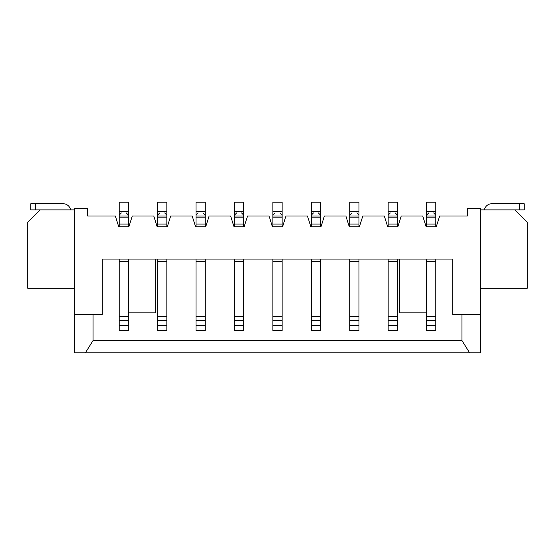 <?xml version="1.0" encoding="UTF-8"?>
<svg xmlns="http://www.w3.org/2000/svg" width="555" height="555" viewBox="0 0 555 555"><rect width="100%" height="100%" fill="white"/><g stroke="black" fill="none" stroke-linecap="round" stroke-linejoin="round"><path stroke-width="0.83" d="M102.293 314.387L74.627 314.387L74.627 208.34L87.69 208.34L87.69 216.02L115.357 216.02L118.735 226.78L128.878 226.78L132.263 216.02L153.777 216.02L157.162 226.78L167.305 226.78L170.683 216.02L192.203 216.02L195.582 226.78L205.725 226.78L209.11 216.02L230.623 216.02L234.002 226.78L244.151 226.78L247.53 216.02L269.05 216.02L272.429 226.78L282.571 226.78L285.95 216.02L307.47 216.02L310.849 226.78L320.998 226.78L324.377 216.02L345.89 216.02L349.275 226.78L359.418 226.78L362.797 216.02L384.317 216.02L387.695 226.78L397.838 226.78L401.223 216.02L422.737 216.02L426.122 226.78L436.265 226.78L439.643 216.02L467.31 216.02L467.31 208.34L480.373 208.34L480.373 314.387L452.707 314.387L452.707 259.06L102.293 259.06L102.293 314.387M74.627 314.387L74.627 352.807L85.387 352.807L93.067 340.513L93.067 314.387M85.387 352.807L480.373 352.807L480.373 314.387M484.369 209.873A7.687 7.687 0 0 1 491.903 203.727L524.177 203.727L524.177 209.873L480.373 209.873M480.373 288.26L527.25 288.26L527.25 222.173L514.957 209.873M469.613 352.807L461.933 340.513L461.933 314.387M102.293 259.06L118.735 259.06M436.265 259.06L452.707 259.06M93.067 340.513L461.933 340.513M128.42 312.847L155.317 312.847L155.317 259.06M399.683 259.06L399.683 312.847L426.58 312.847M157.62 259.06L157.62 330.676L166.84 330.676L166.84 259.06M166.84 226.78L166.84 202.193L157.62 202.193L157.62 226.78M166.84 216.02L157.62 216.02M159.771 212.947L158.286 214.431L159.771 212.947M166.174 214.431L164.689 212.947M205.267 226.78L205.267 202.193L196.04 202.193L196.04 226.78M196.04 259.06L196.04 330.676L205.267 330.676L205.267 259.06M243.687 226.78L243.687 202.193L234.467 202.193L234.467 226.78M234.467 259.06L234.467 330.676L243.687 330.676L243.687 259.06M282.113 226.78L282.113 202.193L272.887 202.193L272.887 226.78M272.887 259.06L272.887 330.676L282.113 330.676L282.113 259.06M311.313 259.06L311.313 330.676L320.533 330.676L320.533 259.06M320.533 226.78L320.533 202.193L311.313 202.193L311.313 226.78M320.533 216.02L311.313 216.02M313.464 212.947L311.979 214.431L313.464 212.947M319.867 214.431L318.383 212.947M349.733 259.06L349.733 330.676L358.96 330.676L358.96 259.06M358.96 226.78L358.96 202.193L349.733 202.193L349.733 226.78M358.96 216.02L349.733 216.02M351.884 212.947L350.406 214.431L351.884 212.947M358.287 214.431L356.803 212.947M388.16 259.06L388.16 330.676L397.38 330.676L397.38 259.06M397.38 226.78L397.38 202.193L388.16 202.193L388.16 226.78M397.38 216.02L388.16 216.02M390.311 212.947L388.826 214.431L390.311 212.947M396.714 214.431L395.229 212.947M426.58 259.06L426.58 330.676L435.8 330.676L435.8 259.06M435.8 226.78L435.8 202.193L426.58 202.193L426.58 226.78M435.8 216.02L426.58 216.02M428.731 212.947L427.246 214.431L428.731 212.947M435.134 214.431L433.649 212.947M273.56 214.431L275.044 212.947M281.44 214.431L279.956 212.947M282.113 216.02L272.887 216.02M235.133 214.431L236.617 212.947L235.133 214.431M243.021 214.431L241.536 212.947M243.687 216.02L234.467 216.02M196.713 214.431L198.197 212.947L196.713 214.431M204.594 214.431L203.116 212.947M205.267 216.02L196.04 216.02M119.2 259.06L119.2 330.676L128.42 330.676L128.42 259.06M128.42 226.78L128.42 202.193L119.2 202.193L119.2 226.78M128.42 216.02L119.2 216.02M121.351 212.947L119.866 214.431L121.351 212.947M127.754 214.431L126.269 212.947M74.627 209.873L30.823 209.873L30.823 203.727L63.097 203.727A7.687 7.687 0 0 1 70.631 209.873M74.627 288.26L27.75 288.26L27.75 222.173L40.043 209.873M157.62 224.081L166.84 224.081M166.84 217.824L157.62 217.824M157.62 211.413L166.84 211.413M196.04 325.577L205.267 325.577M205.267 320.637L196.04 320.637M196.04 316.51L205.267 316.51M205.267 261.322L196.04 261.322M234.467 325.577L243.687 325.577M243.687 320.637L234.467 320.637M234.467 316.51L243.687 316.51M243.687 261.322L234.467 261.322M272.887 325.577L282.113 325.577M282.113 320.637L272.887 320.637M272.887 316.51L282.113 316.51M282.113 261.322L272.887 261.322M311.313 224.081L320.533 224.081M320.533 217.824L311.313 217.824M311.313 211.413L320.533 211.413M311.313 325.577L320.533 325.577M320.533 320.637L311.313 320.637M311.313 316.51L320.533 316.51M320.533 261.322L311.313 261.322M349.733 224.081L358.96 224.081M358.96 217.824L349.733 217.824M349.733 211.413L358.96 211.413M349.733 325.577L358.96 325.577M358.96 320.637L349.733 320.637M349.733 316.51L358.96 316.51M358.96 261.322L349.733 261.322M388.16 224.081L397.38 224.081M397.38 217.824L388.16 217.824M388.16 211.413L397.38 211.413M388.16 325.577L397.38 325.577M397.38 320.637L388.16 320.637M388.16 316.51L397.38 316.51M397.38 261.322L388.16 261.322M426.58 224.081L435.8 224.081M435.8 217.824L426.58 217.824M426.58 211.413L435.8 211.413M435.8 261.322L426.58 261.322M426.58 316.51L435.8 316.51M435.8 320.637L426.58 320.637M426.58 325.577L435.8 325.577M272.887 211.413L282.113 211.413M282.113 217.824L272.887 217.824M272.887 224.081L282.113 224.081M234.467 211.413L243.687 211.413M243.687 217.824L234.467 217.824M234.467 224.081L243.687 224.081M196.04 211.413L205.267 211.413M205.267 217.824L196.04 217.824M196.04 224.081L205.267 224.081M166.84 261.322L157.62 261.322M157.62 316.51L166.84 316.51M166.84 320.637L157.62 320.637M157.62 325.577L166.84 325.577M119.2 224.081L128.42 224.081M128.42 217.824L119.2 217.824M119.2 211.413L128.42 211.413M35.437 203.727L35.437 209.873M128.42 261.322L119.2 261.322M119.2 316.51L128.42 316.51M128.42 320.637L119.2 320.637M119.2 325.577L128.42 325.577M519.563 209.873L519.563 203.727"/></g></svg>
